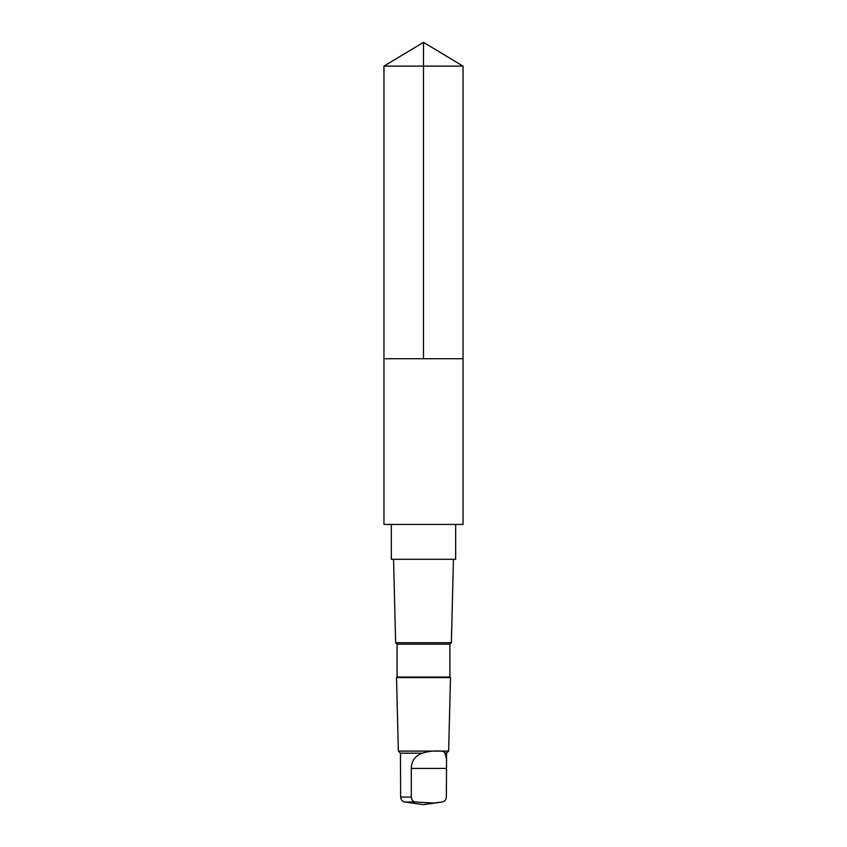 <?xml version="1.0" encoding="UTF-8"?>
<svg xmlns="http://www.w3.org/2000/svg" width="847" height="847" viewBox="0 0 847 847"><rect width="100%" height="100%" fill="white"/><g stroke="black" fill="none" stroke-linecap="round" stroke-linejoin="round"><path stroke-width="1.27" d="M458.841 358.726L463.044 358.726L463.044 66.108L383.956 66.108L383.956 358.726L463.044 358.726L463.044 524.409L383.956 524.409L383.956 358.726L458.841 358.726M446.538 759.092L446.538 753.184L444.887 753.184C445.204 750.146 431.377 750.146 422.452 753.184L400.462 753.184L398.355 751.088L396.512 677.6L450.488 677.6L449.905 677.018L397.095 677.018L397.095 644.175L395.634 642.725L393.548 559.285M422.452 753.184C415.242 755.662 411.526 760.733 411.303 768.42L411.303 797.08C411.589 799.928 412.955 801.58 415.401 802.014L433.717 803.051L442.25 802.014C444.686 801.58 446.051 799.939 446.348 797.08L446.549 759.219L444.866 752.316M455.665 524.409L455.665 559.285L391.335 559.285L391.335 524.409M449.905 677.018L449.905 644.175L451.366 642.725L395.634 642.725M449.905 644.175L397.095 644.175M446.538 753.184L448.645 751.088L398.355 751.088M406.592 802.278L404.75 802.014C402.314 801.58 400.949 799.939 400.652 797.08L400.462 759.092M423.5 358.726L423.5 42.35L383.956 66.108M411.303 797.08L400.652 797.08M415.401 802.014L404.75 802.014M411.303 768.42L446.348 768.42M423.5 42.35L463.044 66.108M451.366 642.725L453.452 559.285M397.095 677.018L396.512 677.6M448.645 751.088L450.488 677.6M400.462 759.219L400.462 753.184M405.311 802.098L423.5 804.65L440.408 802.278"/></g></svg>
